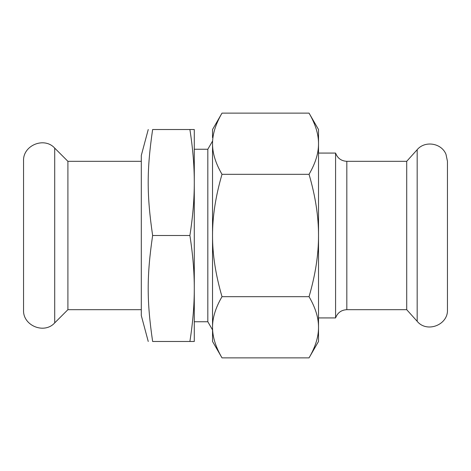 <?xml version="1.0" encoding="UTF-8"?>
<svg xmlns="http://www.w3.org/2000/svg" width="471" height="471" viewBox="0 0 471 471"><rect width="100%" height="100%" fill="white"/><g stroke="black" fill="none" stroke-linecap="round" stroke-linejoin="round"><path stroke-width="0.71" d="M194.287 288.488L194.287 321.752L207.829 321.752L207.829 149.248L194.287 149.248L194.287 182.512C194.317 198.88 192.857 216.542 189.895 235.5C192.857 254.458 194.317 272.12 194.287 288.488C194.317 304.855 192.857 322.517 189.895 341.475L194.287 341.475L194.287 129.525L189.895 129.525C192.857 148.483 194.317 166.145 194.287 182.512M207.829 149.248L212.539 141.088M189.895 235.5L152.633 235.5C146.716 276.024 146.716 300.951 152.633 341.475C146.716 341.475 146.716 341.475 152.633 341.475C146.716 341.475 146.716 341.475 152.633 341.475L189.895 341.475M152.633 235.5C146.716 194.976 146.716 170.049 152.633 129.525L189.895 129.525M148.241 341.475L141.3 315.57L141.3 155.43L148.241 129.525M152.633 129.525C146.716 129.525 146.716 129.525 152.633 129.525C146.716 129.525 146.716 129.525 152.633 129.525M141.3 309.683L67.906 309.683L67.906 161.317L54.707 148.118C44.256 136.472 22.708 145.392 23.55 161.023L23.55 309.977C22.708 325.608 44.256 334.528 54.707 322.882L54.707 148.118M417.176 149.696C424.93 140.317 441.645 143.043 446.013 154.406L447.45 161.317L447.45 309.683C448.292 324.984 426.785 333.238 417.176 321.304L406.708 309.683L406.708 161.317L417.176 149.696L417.176 321.304M318.514 153.075L335.587 153.075L335.587 317.925C337.542 312.738 341.287 309.989 346.821 309.683L406.708 309.683M318.514 317.925L335.587 317.925M309.047 174.317C315.429 196.207 318.579 216.601 318.514 235.5C318.579 254.399 315.429 274.793 309.047 296.683C315.429 307.628 318.579 317.825 318.514 327.274C318.579 336.724 315.429 346.927 309.047 357.872L318.514 341.475L318.514 129.525L309.047 113.128C315.429 124.073 318.579 134.276 318.514 143.726C318.579 153.175 315.429 163.372 309.047 174.317L222.006 174.317C215.624 163.372 212.474 153.175 212.539 143.726C212.474 134.276 215.624 124.073 222.006 113.128L309.047 113.128M212.539 137.62L212.539 129.525L222.006 113.128M309.047 357.872L222.006 357.872C215.624 346.927 212.474 336.724 212.539 327.274L212.539 333.38M309.047 296.683L222.006 296.683C215.624 274.793 212.474 254.399 212.539 235.5C212.474 216.601 215.624 196.207 222.006 174.317M222.006 357.872L212.539 341.475L212.539 143.726M212.539 327.274C212.474 317.825 215.624 307.628 222.006 296.683M346.821 309.683L346.821 161.317L406.708 161.317M207.829 321.752L212.539 329.912M141.3 161.317L67.906 161.317M67.906 309.683L54.707 322.882M335.587 153.075C337.542 158.262 341.287 161.011 346.821 161.317"/></g></svg>

